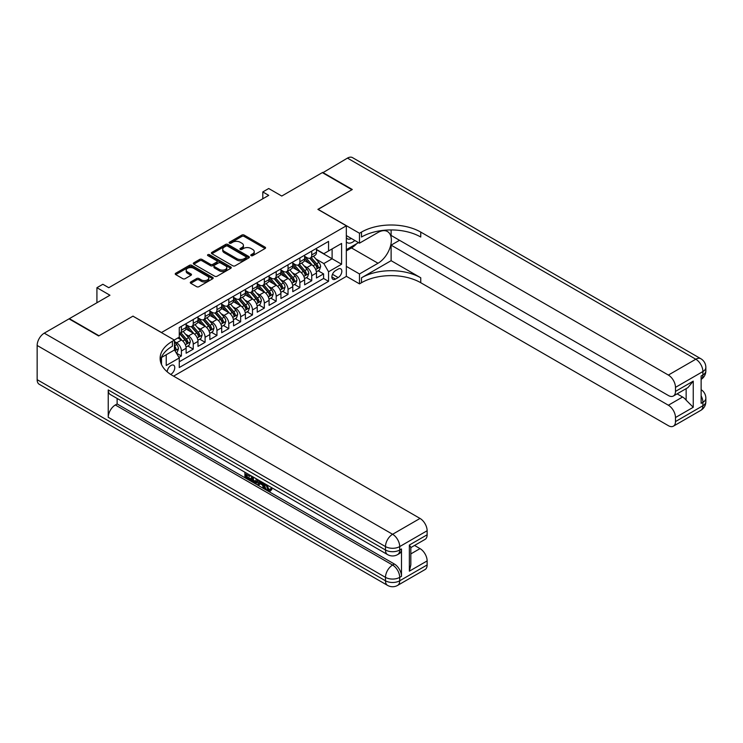 <?xml version="1.0" encoding="UTF-8"?>
<svg xmlns="http://www.w3.org/2000/svg" width="743" height="743" viewBox="0 0 743 743"><rect width="100%" height="100%" fill="white"/><g stroke="black" fill="none" stroke-linecap="round" stroke-linejoin="round"><path stroke-width="1.11" d="M251.106 255.638A1.152 0.669 0 0 0 252.731 255.638L265.093 248.506A1.644 0.947 0 0 0 265.567 247.837A1.644 0.947 0 0 0 265.093 247.168L244.159 235.076A1.644 0.947 0 0 0 241.828 235.076L229.476 242.209A1.152 0.669 0 0 0 229.132 242.682A1.152 0.669 0 0 0 229.476 243.156A1.152 0.669 0 0 0 231.101 243.156L232.698 242.227A5.266 3.037 0 0 1 240.147 242.227L241.884 243.24A5.266 3.037 0 0 1 243.425 245.385A5.266 3.037 0 0 1 241.884 247.53L240.286 248.459A1.152 0.669 0 0 0 239.952 248.924A1.152 0.669 0 0 0 240.286 249.397A1.152 0.669 0 0 0 241.921 249.397L243.518 248.468A5.266 3.037 0 0 1 250.958 248.468L252.704 249.481A5.266 3.037 0 0 1 254.245 251.626A5.266 3.037 0 0 1 252.704 253.781L251.106 254.7A1.152 0.669 0 0 0 250.762 255.174A1.152 0.669 0 0 0 251.106 255.638L251.106 254.7M170.667 374.407A5.359 3.093 120 0 0 170.974 374.24A5.359 3.093 120 0 0 174.475 369.512A5.359 3.093 120 0 0 173.658 365.212A5.359 3.093 120 0 0 170.974 365.482A5.359 3.093 120 0 0 167.194 371.806M190.775 281.941A1.644 0.947 0 0 0 190.292 282.619A1.644 0.947 0 0 0 190.775 283.287L196.644 286.677A1.644 0.947 0 0 0 198.975 286.677L212.693 278.755A1.644 0.947 0 0 0 213.176 278.086A1.644 0.947 0 0 0 212.693 277.408L191.759 265.325A1.644 0.947 0 0 0 189.437 265.325L175.71 273.248A1.644 0.947 0 0 0 175.227 273.916A1.644 0.947 0 0 0 175.71 274.594L182.806 278.69A1.644 0.947 0 0 0 185.137 278.69L191.007 275.3A1.644 0.947 0 0 0 191.49 274.622A1.644 0.947 0 0 0 191.007 273.953L187.487 271.919A4.402 2.535 0 0 1 186.196 270.127A4.402 2.535 0 0 1 188.917 267.777A4.402 2.535 0 0 1 193.709 268.334L207.492 276.285A4.402 2.535 0 0 1 208.783 278.086A4.402 2.535 0 0 1 206.062 280.427A4.402 2.535 0 0 1 201.269 279.879L198.975 278.551A1.644 0.947 0 0 0 196.644 278.551L190.775 281.941L190.775 283.287M133.062 316.23L161.5 332.511L346.331 225.798L317.893 209.377L351.959 189.716L322.341 172.608L281.755 196.041L268.725 188.518L262.799 191.935L268.725 195.353L108.775 287.699L102.85 284.281L96.924 287.699L96.924 302.754M133.062 316.091L98.995 335.762L69.378 318.654L109.955 295.231L96.924 287.699M232.819 265.799A1.644 0.947 0 0 0 235.141 265.799L248.868 257.877A1.644 0.947 0 0 0 249.351 257.199A1.644 0.947 0 0 0 248.868 256.53L227.934 244.447A1.644 0.947 0 0 0 225.603 244.447L211.885 252.369A1.644 0.947 0 0 0 211.402 253.038A1.644 0.947 0 0 0 211.885 253.707L232.819 265.799M208.328 255.889A1.152 0.669 0 0 1 209.498 256.056L209.498 254.682L230.785 266.969A1.644 0.947 0 0 1 231.259 267.647A1.644 0.947 0 0 1 230.785 268.316L217.058 276.238A1.644 0.947 0 0 1 214.736 276.238L193.802 264.155L193.802 262.808A1.644 0.947 0 0 0 193.319 263.477A1.644 0.947 0 0 0 193.802 264.155M193.802 262.808L199.672 259.418A1.644 0.947 0 0 1 201.994 259.418L210.483 264.322A1.644 0.947 0 0 0 212.814 264.322L216.705 262.065A1.644 0.947 0 0 0 217.188 261.397A1.644 0.947 0 0 0 216.705 260.728L207.873 255.62A1.152 0.669 0 0 1 207.529 255.155A1.152 0.669 0 0 1 208.244 254.543A1.152 0.669 0 0 1 209.498 254.682M178.942 357.392L181.403 355.971L176.49 353.129M174.41 341.474L176.667 342.774A6.706 3.873 60 0 1 181.403 350.975L186.14 348.244L186.14 353.231L193.254 349.136L187.858 346.015M185.536 334.211L188.508 335.929A6.706 3.873 60 0 1 193.254 344.139L197.991 341.399L197.991 346.396L205.096 342.291L199.709 339.179M197.387 327.375L200.359 329.093A6.706 3.873 60 0 1 205.096 337.294L209.842 334.564L209.842 339.551L216.947 335.446L211.56 332.335M209.238 320.53L212.21 322.248A6.706 3.873 60 0 1 216.947 330.459L221.683 327.719L221.683 332.715L228.798 328.61L223.402 325.499M221.08 313.695L224.061 315.404A6.706 3.873 60 0 1 228.798 323.614L233.534 320.883L233.534 325.871L240.648 321.765L235.252 318.654M232.93 306.85L235.903 308.568A6.706 3.873 60 0 1 240.648 316.778L245.385 314.038L245.385 319.035L252.49 314.93L247.103 311.819M244.781 300.005L247.753 301.723A6.706 3.873 60 0 1 252.49 309.933L257.236 307.203L257.236 312.19L264.341 308.085L258.954 304.974M256.623 293.169L259.604 294.887A6.706 3.873 60 0 1 264.341 303.098L269.077 300.358L269.077 305.354L276.192 301.249L270.796 298.138M268.474 286.324L271.446 288.043A6.706 3.873 60 0 1 276.192 296.253L280.928 293.522L280.928 298.51L288.033 294.404L282.646 291.293M280.325 279.489L283.297 281.207A6.706 3.873 60 0 1 288.033 289.417L292.779 286.677L292.779 291.674L299.884 287.569L294.497 284.458M292.175 272.644L295.147 274.362A6.706 3.873 60 0 1 299.884 282.572L304.621 279.832L304.621 284.829L311.735 280.724L311.735 275.737A6.706 3.873 -120 0 0 306.998 267.526L304.017 265.808M306.339 277.613L311.735 280.724M186.14 348.244A6.706 3.873 -120 0 0 181.403 340.034L177.846 337.981M197.991 341.399A6.706 3.873 -120 0 0 193.254 333.189L185.926 328.963M209.842 334.564A6.706 3.873 -120 0 0 205.096 326.353L197.768 322.118M221.683 327.719A6.706 3.873 -120 0 0 216.947 319.509L209.619 315.283M233.534 320.883A6.706 3.873 -120 0 0 228.798 312.673L221.47 308.438M245.385 314.038A6.706 3.873 -120 0 0 240.648 305.828L233.321 301.602M257.236 307.203A6.706 3.873 -120 0 0 252.49 298.992L245.162 294.757M269.077 300.358A6.706 3.873 -120 0 0 264.341 292.148L257.013 287.922M280.928 293.522A6.706 3.873 -120 0 0 276.192 285.312L268.864 281.077M292.779 286.677A6.706 3.873 -120 0 0 288.033 278.467L280.715 274.241M304.621 279.832A6.706 3.873 -120 0 0 299.884 271.632L292.556 267.396M338.158 269.096L335.548 270.601A5.192 3 120 0 0 332.158 275.179A5.192 3 120 0 0 332.948 279.34A5.192 3 120 0 0 335.548 279.08L338.158 277.576A5.192 3 120 0 0 341.548 273.006A5.192 3 120 0 0 340.749 268.836A5.192 3 120 0 0 338.158 269.096M161.5 364.497L161.5 357.476M173.583 376.153L346.331 276.415L346.331 225.798M174.41 349.814L179.267 357.959L179.267 367.534L328.555 281.346L328.555 271.762L323.818 263.561L315.868 258.963M179.267 357.959L166.237 365.482L166.237 354.736M174.299 340.034L179.267 337.164L179.267 327.579L328.555 241.391L328.555 250.967L341.594 243.444L341.594 264.239L328.555 271.762M186.14 324.71L188.508 326.075A6.706 3.873 60 0 0 191.861 326.409L196.598 323.679A6.706 3.873 -120 0 0 197.991 320.604L197.991 316.778M197.991 317.874L200.359 319.239A6.706 3.873 60 0 0 203.712 319.574L208.449 316.834A6.706 3.873 -120 0 0 209.842 313.769L209.842 309.933M209.842 311.029L212.21 312.394A6.706 3.873 60 0 0 215.563 312.729L220.299 309.989A6.706 3.873 -120 0 0 221.683 306.924L221.683 303.098M221.683 304.193L224.061 305.559A6.706 3.873 60 0 0 227.404 305.893L232.15 303.153A6.706 3.873 -120 0 0 233.534 300.088L233.534 296.253M233.534 297.349L235.903 298.714A6.706 3.873 60 0 0 239.255 299.048L243.992 296.308A6.706 3.873 -120 0 0 245.385 293.244L245.385 289.417M245.385 290.504L247.753 291.878A6.706 3.873 60 0 0 251.106 292.203L255.843 289.473A6.706 3.873 -120 0 0 257.236 286.408L257.236 282.572M257.236 283.668L259.604 285.033A6.706 3.873 60 0 0 262.957 285.368L267.694 282.628A6.706 3.873 -120 0 0 269.077 279.563L269.077 275.737M269.077 276.823L271.446 278.198A6.706 3.873 60 0 0 274.799 278.523L279.544 275.792A6.706 3.873 -120 0 0 280.928 272.718L280.928 268.892M280.928 269.988L283.297 271.353A6.706 3.873 60 0 0 286.649 271.687L291.386 268.947A6.706 3.873 -120 0 0 292.779 265.883L292.779 262.047M292.779 263.143L295.147 264.517A6.706 3.873 60 0 0 298.5 264.842L303.237 262.112A6.706 3.873 -120 0 0 304.621 259.038L304.621 255.211M179.267 361.785L323.586 278.467L323.586 273.888L316.472 277.993L316.472 272.997A6.706 3.873 -120 0 0 311.735 264.787L304.407 260.561M304.621 256.307L306.998 257.672A6.706 3.873 -120 0 0 310.342 258.007A6.706 3.873 -120 0 0 311.735 254.933L311.735 251.106M310.342 258.007L315.088 255.267A6.706 3.873 -120 0 0 316.472 252.202L316.472 248.366M181.403 326.353L181.403 330.18A6.706 3.873 60 0 1 180.01 333.254A6.706 3.873 60 0 1 179.267 333.523M180.01 333.254L184.756 330.514A6.706 3.873 -120 0 0 186.14 327.449L186.14 323.614M193.254 319.509L193.254 323.344A6.706 3.873 60 0 1 191.861 326.409M205.096 312.673L205.096 316.499A6.706 3.873 60 0 1 203.712 319.574M216.947 305.828L216.947 309.664A6.706 3.873 60 0 1 215.563 312.729M228.798 298.992L228.798 302.819A6.706 3.873 60 0 1 227.404 305.893M240.648 292.148L240.648 295.983A6.706 3.873 60 0 1 239.255 299.048M252.49 285.312L252.49 289.138A6.706 3.873 60 0 1 251.106 292.203M264.341 278.467L264.341 282.303A6.706 3.873 60 0 1 262.957 285.368M276.192 271.632L276.192 275.458A6.706 3.873 60 0 1 274.799 278.523M288.033 264.787L288.033 268.622A6.706 3.873 60 0 1 286.649 271.687M299.884 257.951L299.884 261.777A6.706 3.873 60 0 1 298.5 264.842M299.884 282.572L299.884 287.569M288.033 289.417L288.033 294.404M276.192 296.253L276.192 301.249M264.341 303.098L264.341 308.085M252.49 309.933L252.49 314.93M240.648 316.778L240.648 321.765M228.798 323.614L228.798 328.61M216.947 330.459L216.947 335.446M205.096 337.294L205.096 342.291M193.254 344.139L193.254 349.136M181.403 350.975L181.403 355.971M323.818 263.561L332.112 258.768L332.112 248.914L341.594 243.444M316.472 249.741L341.594 264.239M316.472 249.462L323.818 253.707L328.555 250.967M262.799 191.935L262.799 198.78M318.19 270.777L323.586 273.888M323.586 278.467L328.555 281.346M251.561 255.806L252.704 255.146A5.266 3.037 0 0 0 254.245 253.001L254.245 251.626M243.425 245.385L243.425 246.75A5.266 3.037 0 0 1 241.884 248.905L240.751 249.555M265.065 248.515L244.159 236.441A1.644 0.947 0 0 0 241.828 236.441L229.931 243.314M248.868 256.53L248.868 257.877L227.934 245.812A1.644 0.947 0 0 0 225.603 245.812L211.904 253.725M245.961 257.672A1.152 0.669 0 0 0 246.295 257.199A1.152 0.669 0 0 0 245.961 256.734L227.581 246.119A1.152 0.669 0 0 0 225.956 246.119L224.265 247.094A5.266 3.037 0 0 0 222.724 249.249A5.266 3.037 0 0 0 224.265 251.394L236.831 258.648A5.266 3.037 0 0 0 244.271 258.648L245.961 257.672L245.961 259.038A1.152 0.669 0 0 0 246.295 258.573L246.295 257.199M222.724 249.249L222.724 250.614A5.266 3.037 0 0 0 224.265 252.759L224.265 251.394M245.961 259.038L244.271 260.013A5.266 3.037 0 0 1 236.831 260.013L224.265 252.759M193.821 264.164L199.672 260.784L199.672 259.418M217.188 261.397L217.188 262.762A1.644 0.947 0 0 1 216.705 263.44L212.814 265.688A1.644 0.947 0 0 1 210.483 265.688L201.994 260.784A1.644 0.947 0 0 0 199.672 260.784M209.498 256.056L230.757 268.325M219.296 269.403A4.402 2.535 0 0 0 224.089 269.96A4.402 2.535 0 0 0 226.81 267.61A4.402 2.535 0 0 0 225.519 265.818L220.662 263.013A1.644 0.947 0 0 0 218.34 263.013L214.439 265.26A1.644 0.947 0 0 0 213.956 265.929A1.644 0.947 0 0 0 214.439 266.598L219.296 269.403L219.296 270.777A4.402 2.535 0 0 0 224.089 271.325A4.402 2.535 0 0 0 226.81 268.975L226.81 267.61M213.956 265.929L213.956 267.294A1.644 0.947 0 0 0 214.439 267.972L214.439 266.598M219.296 270.777L214.439 267.972M208.783 278.086L208.783 279.452A4.402 2.535 0 0 1 206.062 281.801A4.402 2.535 0 0 1 201.269 281.244L198.975 279.925A1.644 0.947 0 0 0 196.644 279.925L190.793 283.297M186.196 270.127L186.196 271.492A4.402 2.535 0 0 0 187.487 273.294L187.487 271.919M190.988 275.309L187.487 273.294M212.693 277.408L212.693 278.755L191.759 266.691A1.644 0.947 0 0 0 189.437 266.691L175.738 274.604L175.71 273.248M316.369 271.827L319.434 270.053L320.623 266.635A4.439 2.563 -120 0 0 318.886 262.465L313.481 256.196M312.394 265.223L305.977 257.784A12.817 7.402 -120 0 0 304.621 256.381M308.874 263.133L305.28 258.982A10.643 6.139 -120 0 0 304.621 258.267M309.738 258.248L315.218 264.582A4.439 2.563 60 0 1 316.797 267.647C317.465 268.539 317.939 268.26 318.227 266.821A4.439 2.563 -120 0 0 316.639 263.765L311.224 257.496M310.063 258.146L315.951 264.954A2.266 1.31 60 0 1 316.518 265.836L318.227 266.821M316.797 267.647L317.122 268.167M346.331 241.93A10.894 6.288 120 0 0 348.82 243.147A10.894 6.288 120 0 0 354.848 240.491M346.331 237.398A7.458 4.309 120 0 0 347.538 238.865A7.458 4.309 120 0 0 348.634 239.2A7.458 4.309 120 0 0 351.328 238.466M358.535 242.627L346.331 249.667M322.694 172.813L347.455 158.11L695.801 359.222A10.049 5.805 120 0 1 700.825 358.72A10.049 10.049 0 0 1 705.85 367.432A10.049 5.805 180 0 1 702.906 371.537L675.48 387.372A10.049 5.805 -120 0 0 668.366 375.057L695.801 359.222A10.049 5.805 60 0 1 702.906 371.537L702.906 374.955L701.132 375.977L701.132 403.347L702.906 402.316L702.906 405.734A10.049 5.805 60 0 1 700.825 410.34L673.39 426.176A10.049 5.805 -120 0 0 675.48 421.569L702.906 405.734A10.049 5.805 0 0 0 705.85 401.629A10.049 10.049 0 0 1 700.825 410.34M322.694 172.404L352.312 189.511L318.013 209.452M346.331 266.365L359.482 273.953L378.029 263.245A18.854 10.885 120 0 0 390.344 246.639A18.854 10.885 120 0 0 387.447 231.528A18.854 10.885 120 0 0 378.029 232.466L359.482 243.175L359.482 233.256L361.497 232.085A41.887 24.185 180 0 1 420.742 232.085L668.366 375.057M359.482 273.953L359.482 283.872L361.497 282.711A41.887 24.185 180 0 1 420.742 282.711L668.366 425.674A10.049 5.805 -120 0 0 673.39 426.176M391.115 260.682L361.497 277.789A41.887 24.185 180 0 1 420.742 277.789L391.115 260.682L391.115 245.153L399.53 240.295M391.115 229.931L391.115 235.438L668.366 395.508A10.049 5.805 -120 0 0 673.39 396.01A10.049 5.805 -120 0 0 675.48 391.403L693.247 381.14L693.247 407.275L686.142 400.171L686.142 388.654M693.247 407.275L675.48 417.538L675.48 421.569M675.48 417.538A10.049 5.805 -120 0 0 668.366 405.223L682.585 397.013A10.049 5.805 60 0 1 686.142 400.171M391.115 245.153L668.366 405.223M347.455 158.11A10.049 5.805 -60 0 1 352.479 157.609L700.825 358.72M346.331 235.577L359.482 243.175M318.013 209.312L359.482 233.256M346.331 276.285L359.482 283.872M675.48 387.372L675.48 391.403M677.114 393.855L682.585 397.013M361.497 232.085L361.497 237.017A41.887 24.185 180 0 1 420.742 237.017L420.742 232.085M673.39 396.01L687.934 387.614L693.247 381.14M356.705 243.676A18.854 10.885 -60 0 1 351.485 247.93L346.331 250.902M266.737 484.798L268.929 489.396L269.755 489.683M265.883 484.352L267.982 489.943L269.365 490.111L270.926 488.485L271.929 489.34L270.146 491.216L268.074 490.937C265.892 489.461 264.796 487.399 264.787 484.77L264.861 483.758M260.087 483.693L258.675 485.411L257.617 484.798L259.409 480.61M263.914 483.219L265.335 488.16L264.387 488.708L263.328 488.095L262.52 485.095L259.483 483.349L258.675 485.411M246.862 474.796L246.862 476.551L251.06 478.966L251.06 479.913L250.112 480.461L244.911 477.461L244.911 472.242M250.605 475.529L249.657 476.412L245.914 474.257L245.914 477.099L246.862 476.551M108.237 389.936L385.487 550.006A10.049 5.805 120 0 0 387.567 554.603L110.326 394.533A10.049 5.805 -60 0 1 108.237 389.936L108.237 417.297A10.049 5.805 -60 0 1 115.351 404.981L117.125 403.96L394.375 564.03A10.049 5.805 60 0 1 401.489 576.336L401.489 548.975A10.049 5.805 60 0 1 399.4 553.581L397.626 554.603A10.049 5.805 -120 0 0 399.706 550.006L401.489 548.975M117.125 403.96L117.125 398.462M257.236 479.356L257.31 480.47L258.239 479.932L257.273 482.634L256.326 483.182L251.478 481.25L251.478 476.031M98.643 335.966L132.941 316.156L174.41 340.099L172.395 341.26A41.887 24.185 -0 0 0 160.126 358.367A41.887 24.185 -0 0 0 172.395 375.466L420.027 518.438A10.049 5.805 60 0 1 427.132 530.743L399.706 546.588L399.706 550.006A10.049 5.805 -0 0 1 385.487 550.006L385.487 546.588L37.15 345.467A10.049 5.805 -60 0 1 44.255 333.161L69.025 318.858L98.643 335.966M174.41 340.099L174.41 350.018L161.315 357.587M409.365 545.046L410.833 547.266L410.833 564.847L409.365 571.172L409.365 545.046L427.132 534.784L427.132 530.743M427.132 534.784A10.049 5.805 60 0 1 425.052 539.39L410.833 547.591M37.15 379.673L385.487 580.785A10.049 5.805 120 0 0 387.567 585.391L39.23 384.28A10.049 5.805 -60 0 1 37.15 379.673L37.15 345.467M414.557 545.446L420.027 548.603A10.049 5.805 60 0 1 427.132 560.919L409.365 571.172M401.489 576.336L399.706 577.367L399.706 580.785L427.132 564.949L427.132 560.919M427.132 564.949A10.049 5.805 60 0 1 425.052 569.556L397.626 585.391A10.049 5.805 -120 0 0 399.706 580.785A10.049 5.805 -0 0 1 385.487 580.785L385.487 577.367L108.237 417.297M172.395 341.26L172.395 346.192A41.887 24.185 -0 0 0 160.349 360.829M245.914 477.099L250.112 479.514L251.06 478.966M250.112 479.514L250.112 480.461M245.914 472.827L250.075 475.223M249.657 475.464L249.657 476.412M257.31 480.47L256.326 483.182M252.481 476.607L252.481 480.879L253.948 481.733L255.62 482.114L256.233 478.78M253.428 477.155L253.428 480.34L256.567 481.566M252.481 480.879L253.428 480.34M253.948 481.733L254.895 481.185M262.595 482.448L264.387 488.708M260.347 481.158L259.79 482.579L262.214 483.981L261.657 481.91M260.942 481.501L260.737 482.031L261.861 482.681M259.79 482.579L260.737 482.031M267.982 489.943L268.929 489.396M265.79 485.346L266.691 484.817M269.978 489.033L270.981 489.888L271.929 489.34M270.981 489.888L270.146 491.216M304.528 278.662L307.583 276.898L308.772 273.47A4.439 2.563 -120 0 0 307.045 269.31L301.63 263.041M300.543 272.059L294.126 264.629A12.817 7.402 -120 0 0 292.779 263.217M297.024 269.978L293.429 265.818A10.643 6.139 -120 0 0 292.779 265.102M297.897 265.084L303.367 271.427A4.439 2.563 60 0 1 304.955 274.483C305.624 275.374 306.097 275.105 306.376 273.665A4.439 2.563 -120 0 0 304.788 270.61L299.373 264.341M298.212 264.982L304.101 271.799A2.266 1.31 60 0 1 304.667 272.681L306.376 273.665M304.955 274.483L305.28 275.012M292.677 285.507L295.742 283.733L296.921 280.315A4.439 2.563 -120 0 0 295.194 276.145L289.779 269.876M288.693 278.904L282.275 271.464A12.817 7.402 -120 0 0 280.928 270.062M285.173 276.814L281.588 272.662A10.643 6.139 -120 0 0 280.928 271.947M286.046 271.929L291.525 278.263A4.439 2.563 60 0 1 293.104 281.328C293.773 282.219 294.247 281.941 294.525 280.501A4.439 2.563 -120 0 0 292.946 277.445L287.532 271.176M286.371 271.827L292.25 278.634A2.266 1.31 60 0 1 292.826 279.517L294.525 280.501M293.104 281.328L293.429 281.848M280.826 292.343L283.891 290.578L285.071 287.16A4.439 2.563 -120 0 0 283.343 282.99L277.928 276.721M276.851 285.739L270.424 278.309A12.817 7.402 -120 0 0 269.077 276.898M273.331 283.659L269.737 279.498A10.643 6.139 -120 0 0 269.077 278.783M274.195 278.764L279.674 285.108A4.439 2.563 60 0 1 281.253 288.163C281.922 289.055 282.396 288.786 282.674 287.346A4.439 2.563 -120 0 0 281.095 284.29L275.681 278.021M274.52 278.662L280.399 285.479A2.266 1.31 60 0 1 280.975 286.361L282.674 287.346M281.253 288.163L281.578 288.693M268.985 299.188L272.04 297.414L273.229 293.996A4.439 2.563 -120 0 0 271.501 289.826L266.087 283.557M265 292.584L258.583 285.154A12.817 7.402 -120 0 0 257.236 283.742M261.48 290.494L257.886 286.343A10.643 6.139 -120 0 0 257.236 285.628M262.353 285.609L267.824 291.943A4.439 2.563 60 0 1 269.412 295.008C270.071 295.9 270.545 295.63 270.833 294.182A4.439 2.563 -120 0 0 269.245 291.126L263.83 284.857M262.669 285.507L268.557 292.315A2.266 1.31 60 0 1 269.124 293.197L270.833 294.182M269.412 295.008L269.728 295.538M257.134 306.023L260.199 304.259L261.378 300.841A4.439 2.563 -120 0 0 259.651 296.671L254.236 290.402M253.149 299.42L246.732 291.99A12.817 7.402 -120 0 0 245.385 290.578M249.629 297.339L246.035 293.179A10.643 6.139 -120 0 0 245.385 292.463M250.502 292.445L255.973 298.788A4.439 2.563 60 0 1 257.561 301.844C258.23 302.745 258.703 302.466 258.982 301.026A4.439 2.563 -120 0 0 257.394 297.971L251.988 291.702M250.818 292.343L256.706 299.16A2.266 1.31 60 0 1 257.273 300.042L258.982 301.026M257.561 301.844L257.886 302.373M245.283 312.868L248.348 311.094L249.527 307.676A4.439 2.563 -120 0 0 247.8 303.506L242.385 297.237M241.299 306.265L234.881 298.835A12.817 7.402 -120 0 0 233.534 297.423M237.779 304.175L234.194 300.023A10.643 6.139 -120 0 0 233.534 299.308M238.652 299.29L244.131 305.633A4.439 2.563 60 0 1 245.71 308.689C246.379 309.58 246.852 309.311 247.131 307.871A4.439 2.563 -120 0 0 245.552 304.806L240.138 298.537M238.977 299.188L244.856 305.995A2.266 1.31 60 0 1 245.431 306.887L247.131 307.871M245.71 308.689L246.035 309.218M233.432 319.704L236.497 317.939L237.686 314.521A4.439 2.563 -120 0 0 235.949 310.351L230.544 304.082M229.457 313.1L223.03 305.67A12.817 7.402 -120 0 0 221.683 304.259M225.937 311.02L222.343 306.859A10.643 6.139 -120 0 0 221.683 306.144M226.801 306.125L232.28 312.469A4.439 2.563 60 0 1 233.859 315.524C234.528 316.425 235.002 316.146 235.28 314.707A4.439 2.563 -120 0 0 233.701 311.651L228.287 305.382M227.126 306.023L233.014 312.84A2.266 1.31 60 0 1 233.581 313.722L235.28 314.707M233.859 315.524L234.184 316.054M221.59 326.548L224.646 324.784L225.835 321.357A4.439 2.563 -120 0 0 224.107 317.187L218.693 310.918M217.606 319.945L211.188 312.515A12.817 7.402 -120 0 0 209.842 311.103M214.086 317.855L210.492 313.704A10.643 6.139 -120 0 0 209.842 312.989M214.959 312.97L220.43 319.314A4.439 2.563 60 0 1 222.018 322.369C222.686 323.261 223.16 322.991 223.439 321.552A4.439 2.563 -120 0 0 221.851 318.487L216.436 312.218M215.275 312.868L221.163 319.676A2.266 1.31 60 0 1 221.73 320.567L223.439 321.552M222.018 322.369L222.333 322.899M209.74 333.384L212.804 331.619L213.984 328.202A4.439 2.563 -120 0 0 212.257 324.032L206.842 317.763M205.755 326.79L199.338 319.351A12.817 7.402 -120 0 0 197.991 317.939M202.235 324.7L198.65 320.539A10.643 6.139 -120 0 0 197.991 319.824M203.108 319.815L208.579 326.149A4.439 2.563 60 0 1 210.167 329.205C210.836 330.106 211.309 329.827 211.588 328.387A4.439 2.563 -120 0 0 210.009 325.332L204.594 319.063M203.433 319.704L209.312 326.521A2.266 1.31 60 0 1 209.879 327.403L211.588 328.387M210.167 329.205L210.492 329.734M197.889 340.229L200.954 338.464L202.133 335.037A4.439 2.563 -120 0 0 200.406 330.867L194.991 324.607M193.914 333.626L187.487 326.196A12.817 7.402 -120 0 0 186.14 324.784M190.384 331.536L186.799 327.384A10.643 6.139 -120 0 0 186.14 326.669M191.257 326.651L196.737 332.994A4.439 2.563 60 0 1 198.316 336.05C198.985 336.941 199.458 336.672 199.737 335.232A4.439 2.563 -120 0 0 198.158 332.167L192.743 325.898M191.583 326.548L197.462 333.356A2.266 1.31 60 0 1 198.037 334.248L199.737 335.232M198.316 336.05L198.641 336.579M186.047 347.065L189.103 345.3L190.292 341.882A4.439 2.563 -120 0 0 188.564 337.712L183.149 331.443M182.063 340.47L179.23 337.183M178.543 338.381L178.079 337.851M179.407 333.496L184.886 339.83A4.439 2.563 60 0 1 186.465 342.894C187.134 343.786 187.607 343.507 187.895 342.068A4.439 2.563 -120 0 0 186.307 339.012L180.893 332.743M179.732 333.384L185.62 340.201A2.266 1.31 60 0 1 186.187 341.083L187.895 342.068M186.465 342.894L186.79 343.415M176.249 352.721L177.252 352.145L178.441 348.718A4.439 2.563 -120 0 0 176.713 344.548L174.41 341.891M174.41 349.034A4.439 2.563 60 0 1 174.624 349.73C175.292 350.622 175.766 350.352 176.045 348.913A4.439 2.563 -120 0 0 174.456 345.848L174.41 345.792M174.624 349.73L174.949 350.259M176.667 342.774L181.403 340.034M188.508 335.929L193.254 333.189M200.359 329.093L205.096 326.353M212.21 322.248L216.947 319.509M224.061 315.404L228.798 312.673M235.903 308.568L240.648 305.828M247.753 301.723L252.49 298.992M259.604 294.887L264.341 292.148M271.446 288.043L276.192 285.312M283.297 281.207L288.033 278.467M295.147 274.362L299.884 271.632M306.998 267.526L311.735 264.787M311.735 254.933L316.472 252.202M181.403 330.18L186.14 327.449M193.254 323.344L197.991 320.604M205.096 316.499L209.842 313.769M216.947 309.664L221.683 306.924M228.798 302.819L233.534 300.088M240.648 295.983L245.385 293.244M252.49 289.138L257.236 286.408M264.341 282.303L269.077 279.563M276.192 275.458L280.928 272.718M288.033 268.622L292.779 265.883M299.884 261.777L304.621 259.038M311.735 275.737L316.472 272.997M332.474 274.297L338.158 277.576M331.88 276.963L335.548 279.08M252.704 255.146L252.704 253.781M240.286 249.397L240.286 248.459M241.884 248.905L241.884 247.53M229.476 243.156L229.476 242.209M241.828 236.441L241.828 235.076M244.159 236.441L244.159 235.076M265.093 248.506L265.093 247.168M211.885 253.707L211.885 252.369M225.603 245.812L225.603 244.447M227.934 245.812L227.934 244.447M236.831 260.013L236.831 258.648M244.271 260.013L244.271 258.648M201.994 260.784L201.994 259.418M210.483 265.688L210.483 264.322M212.814 265.688L212.814 264.322M216.705 263.44L216.705 262.065M230.785 268.316L230.785 266.969M196.644 279.925L196.644 278.551M198.975 279.925L198.975 278.551M201.269 281.244L201.269 279.879M191.007 275.3L191.007 273.953M189.437 266.691L189.437 265.325M191.759 266.691L191.759 265.325M315.701 269.542L320.595 266.718M305.977 257.784L306.58 257.431M316.639 263.765L318.886 262.465M313.1 265.808L315.218 264.582M361.497 277.789L361.497 282.711M420.742 277.789L420.742 282.711M701.132 395.861A10.049 5.805 60 0 1 702.906 402.316A10.049 5.805 180 0 0 705.85 398.211A10.049 10.049 0 0 0 701.132 389.685M701.132 379.376A10.049 10.049 0 0 0 705.85 370.85A10.049 5.805 0 0 1 702.906 374.955A10.049 5.805 60 0 1 701.132 379.357M351.485 247.93L378.029 263.245M44.255 333.161L392.601 534.273L420.027 518.438M115.351 404.981L392.601 565.051L394.375 564.03M410.833 553.906L420.027 548.603M392.601 534.273A10.049 5.805 120 0 0 385.487 546.588A10.049 5.805 180 0 0 399.706 546.588A10.049 5.805 -120 0 0 392.601 534.273M392.601 565.051A10.049 5.805 120 0 0 385.487 577.367A10.049 5.805 180 0 0 399.706 577.367A10.049 5.805 -120 0 0 392.601 565.051M303.85 276.387L308.744 273.563M294.126 264.629L294.739 264.276M304.788 270.61L307.045 269.31M301.249 272.653L303.367 271.427M291.999 283.222L296.894 280.399M282.275 271.464L282.888 271.121M292.946 277.445L295.194 276.145M289.408 279.489L291.525 278.263M280.148 290.067L285.043 287.244M270.424 278.309L271.037 277.956M281.095 284.29L283.343 282.99M277.557 286.334L279.674 285.108M268.307 296.912L273.201 294.079M258.583 285.154L259.186 284.801M269.245 291.126L271.501 289.826M265.706 293.169L267.824 291.943M256.456 303.748L261.35 300.924M246.732 291.99L247.345 291.637M257.394 297.971L259.651 296.671M253.855 300.014L255.973 298.788M244.605 310.593L249.499 307.76M234.881 298.835L235.494 298.482M245.552 304.806L247.8 303.506M242.014 306.85L244.131 305.633M232.754 317.428L237.649 314.605M223.03 305.67L223.643 305.317M233.701 311.651L235.949 310.351M230.163 313.695L232.28 312.469M220.912 324.273L225.807 321.44M211.188 312.515L211.792 312.162M221.851 318.487L224.107 317.187M218.312 320.53L220.43 319.314M209.062 331.109L213.956 328.285M199.338 319.351L199.951 318.998M210.009 325.332L212.257 324.032M206.461 327.375L208.579 326.149M197.211 337.954L202.105 335.13M187.487 326.196L188.1 325.843M198.158 332.167L200.406 330.867M194.62 334.211L196.737 332.994M185.369 344.789L190.264 341.966M186.307 339.012L188.564 337.712M182.769 341.056L184.886 339.83M175.097 350.724L178.413 348.811M174.456 345.848L176.713 344.548M174.41 347.965L176.045 348.913M705.85 398.211L705.85 401.629M705.85 367.432L705.85 370.85M387.567 554.603A10.049 10.049 0 0 0 397.626 554.603M387.567 585.391A10.049 10.049 0 0 0 397.626 585.391"/></g></svg>
